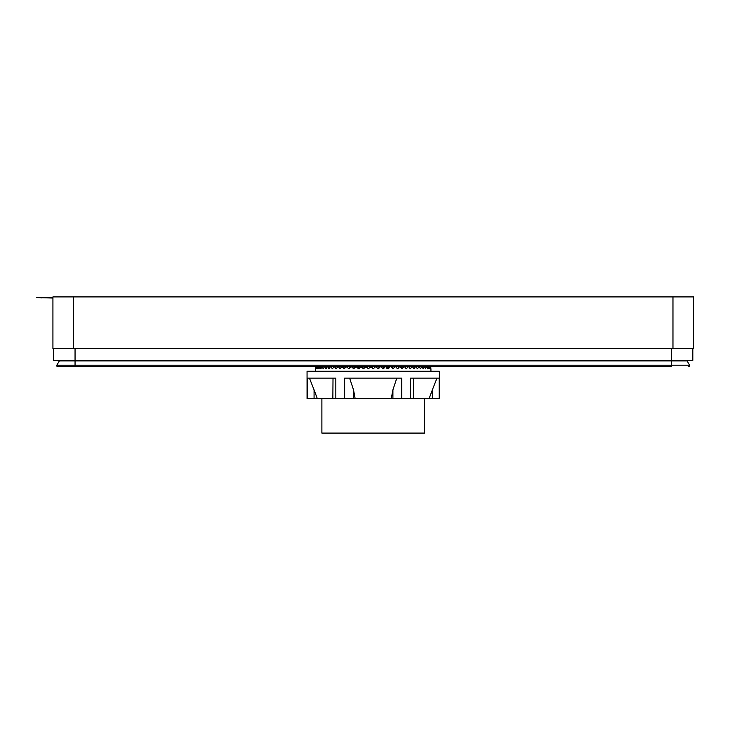 <?xml version="1.0" encoding="UTF-8"?>
<svg xmlns="http://www.w3.org/2000/svg" width="730" height="730" viewBox="0 0 730 730"><rect width="100%" height="100%" fill="white"/><g stroke="black" fill="none" stroke-linecap="round" stroke-linejoin="round"><path stroke-width="1.09" d="M52.925 297.584L36.5 297.584L52.925 298.041M52.925 348.465L672.969 348.465L52.925 348.465L52.925 296.909L693.5 296.909L693.5 348.465L672.969 348.465L693.5 348.465M424.541 398.653L424.541 433.091L321.884 433.091L424.541 433.091L424.541 398.653M321.884 398.653L321.884 433.091L321.884 398.653M58.254 366.332A0.912 0.912 0 0 1 57.624 366.588A0.912 0.912 0 0 0 58.254 366.332A0.912 0.912 0 0 1 56.712 365.675A0.912 0.912 0 0 0 57.624 366.588A0.912 0.912 0 0 1 56.831 365.219L671.372 365.219L671.372 360.328L53.609 360.328L53.609 348.465M671.372 348.465L671.372 360.328L692.816 360.328L692.816 348.465M75.053 348.465L75.053 360.885L687.085 360.885A0.912 0.912 0 0 1 686.966 360.328A0.912 0.912 0 0 0 686.966 360.419A0.912 0.912 0 0 1 686.966 360.328A0.912 0.912 0 0 0 687.085 360.885L689.595 365.219A0.912 0.912 0 0 1 688.171 366.332A0.912 0.912 0 0 0 689.713 365.675A0.912 0.912 0 0 1 688.171 366.332M59.458 360.328A0.912 0.912 0 0 1 59.34 360.885A0.912 0.912 0 0 0 59.458 360.328A0.912 0.912 0 0 1 59.34 360.885L56.831 365.219A0.912 0.912 0 0 0 56.712 365.675M396.81 378.122L392.904 389.866L392.904 398.653L429.094 398.653L432.352 389.866L432.352 398.653L439.369 398.653L439.369 371.278L307.056 371.278L307.056 398.653L392.904 398.644M307.248 398.653L307.248 378.122L335.827 378.122L335.827 398.653M344.642 398.653L344.642 378.122L401.783 378.122L401.783 398.653M410.598 398.653L410.598 378.122L439.177 378.122L439.177 398.653M429.094 398.653L432.352 398.644M309.429 378.122L314.073 389.866L314.073 398.653M317.331 398.653L314.073 389.866M332.853 398.653L333.017 378.122M349.615 378.122L353.521 389.866L353.521 398.653M355.154 398.653L353.521 389.866M392.904 389.866L391.271 398.653M413.408 378.122L413.572 398.653M432.352 389.866L436.996 378.122M410.187 368.714L408.627 366.715L404.657 366.88M406.181 368.714L404.52 366.715L400.633 367.226M401.929 368.714L400.177 366.715L397.138 366.715L396.39 367.546M397.458 368.714L395.623 366.715L393.023 366.715L391.974 367.838M392.795 368.714L390.906 366.715L388.752 366.715L386.836 368.714M387.986 368.714L386.042 366.715L384.372 366.715L382.41 368.714M383.067 368.714L381.096 366.715L379.901 366.715L377.912 368.714M375.375 366.715L373.377 368.714L375.375 366.715L378.405 368.714L380.394 366.715M373.377 368.714L371.05 366.715L368.349 368.714L366.031 366.715L363.357 368.714L361.067 366.715L358.439 368.714L356.194 366.715L353.63 368.714L351.449 366.715L348.967 368.714L346.248 366.715L344.213 368.714L341.905 366.715L339.97 368.714L338.355 366.715L330.9 366.706M368.513 368.714L366.031 366.715M364.014 368.714L362.053 366.715L361.067 366.715M359.589 368.714L357.673 366.715L356.194 366.715M354.452 367.838L353.402 366.715L351.449 366.715M350.035 367.546L349.287 366.715L346.878 366.715M345.792 367.226L342.498 366.715M341.768 366.88L338.355 366.715M315.497 371.278L315.57 366.715M336.238 368.714L337.798 366.715M335.982 368.714L334.477 366.715M332.515 368.714L333.966 366.715M332.287 368.714L330.9 366.715L316.793 366.715L316.346 368.714L315.944 366.715M329.102 368.714L330.425 366.715M328.892 368.714L327.642 366.715M326.027 368.714L327.213 366.715M325.835 368.714L324.722 366.715M323.317 368.714L324.348 366.715M323.144 368.714L322.185 366.715M320.972 368.714L321.857 366.715M320.835 368.714L320.023 366.715M319.037 368.714L319.758 366.715M318.919 368.714L318.271 366.715M317.504 368.714L318.061 366.715M317.422 368.714L316.939 366.715M430.928 368.714L430.928 371.278M430.892 366.715L408.627 366.715M430.481 366.715L430.691 368.714L430.855 366.715M430.079 368.714L430.39 366.715M430.025 368.714L429.632 366.715M429.003 368.714L429.486 366.715M428.921 368.714L428.364 366.715M427.506 368.714L428.154 366.715M427.388 368.714L426.667 366.715M425.59 368.714L426.402 366.715M425.453 368.714L424.568 366.715M423.281 368.714L424.24 366.715M423.108 368.714L422.077 366.715M420.589 368.714L421.703 366.715M420.398 368.714L419.212 366.715M417.533 368.714L418.783 366.715M417.323 368.714L416 366.715M414.138 368.714L415.525 366.715M413.91 368.714L412.459 366.715M410.442 368.714L411.948 366.715M406.455 368.714L408.07 366.715M402.212 368.714L403.927 366.715M397.759 368.714L399.547 366.715M393.105 368.714L394.976 366.715M388.314 368.714L390.231 366.715M383.396 368.714L385.358 366.715M373.048 368.714L371.05 366.715M316.793 366.706L316.035 366.706M315.497 368.714L315.533 366.715M41.062 297.584L41.062 298.041M59.34 360.885L75.053 360.885L75.053 366.588L57.624 366.588M671.372 366.332L671.372 365.219L689.595 365.219M73.456 296.909L73.456 348.465M672.969 348.465L672.969 296.909M671.372 366.588L75.053 366.588"/></g></svg>
